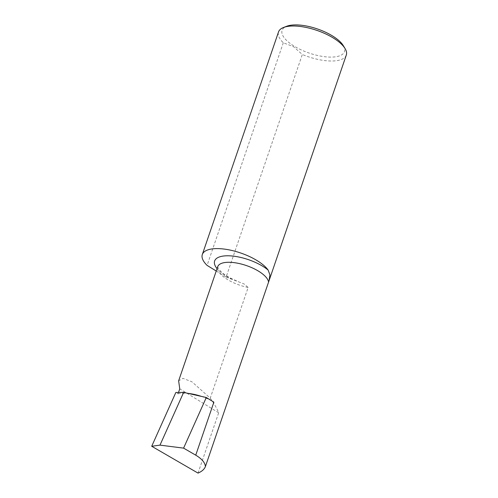 <?xml version="1.0" encoding="UTF-8"?>
<svg xmlns="http://www.w3.org/2000/svg" width="498" height="498" viewBox="0 0 498 498"><rect width="100%" height="100%" fill="white"/><g stroke="black" fill="none" stroke-linecap="round" stroke-linejoin="round"><path stroke-width="0.37" stroke-dasharray="2.49 1.87" d="M343.29 45.629A32.943 12.749 18.9 0 1 331.182 57.108A32.943 12.749 18.9 0 1 294.001 46.046A32.943 12.749 18.9 0 1 286.711 26.257M216.238 271.024L226.104 277.093L302.317 54.494L293.49 46.638L283.3 42.784A35.812 13.857 18.9 0 1 278.531 31.903M178.514 392.449L178.041 393.837L175.838 392.48M178.041 393.837A26.768 10.358 18.9 0 1 188.207 393.414M201.316 396.371A26.768 10.358 18.9 0 1 213.885 402.166M198.023 473.1L218.672 412.792C216.873 408.316 214.065 403.43 210.249 398.132L191.867 381.754L182.94 378.356L178.639 380.827M226.104 277.093A35.812 13.857 -161.1 0 0 232.292 279.415L244.095 283.96L248.141 287.464L210.249 398.132M346.291 55.104A35.812 13.857 18.9 0 1 302.317 54.494M283.3 42.784L207.081 265.384M218.672 412.792L179.753 388.832M232.292 279.415A31.548 12.207 18.9 0 1 217.053 268.64M248.141 287.464A26.768 10.358 18.9 0 1 217.719 266.698L218.062 267.88L220.465 271.049C224.337 274.908 230.288 278.413 238.312 281.563"/><path stroke-width="0.75" d="M202.319 254.509L278.531 31.903A35.812 13.857 18.9 0 1 283.543 27.477L286.711 26.257A32.943 12.749 18.9 0 1 332.533 35.962A32.943 12.749 18.9 0 1 343.29 45.629L345.046 48.53A35.812 13.857 18.9 0 1 346.291 55.104L268.988 280.884L269.935 274.89L268.111 270.041A35.812 13.857 -161.1 0 0 232.205 250.544A35.812 13.857 -161.1 0 0 202.319 254.509A35.812 13.857 -161.1 0 0 207.081 265.384L216.238 271.024M283.543 27.477A35.812 13.857 18.9 0 1 333.355 38.022A35.812 13.857 18.9 0 1 345.046 48.53M178.514 392.449L179.753 388.832L178.639 380.827L217.719 266.698A26.768 10.358 18.9 0 1 244.082 264.818A26.768 10.358 18.9 0 1 268.559 282.123L205.413 466.551C204.323 469.29 201.858 471.475 198.023 473.1L151.709 446.27L175.838 392.48L183.644 392.38L206.303 397.497L213.885 402.166L195.739 455.166L183.588 448.132L206.303 397.497M268.559 282.123L268.988 280.884M205.413 466.551C205.039 462.592 201.815 458.795 195.739 455.166M201.316 396.371A26.768 10.358 -161.1 0 0 188.207 393.414M183.588 448.132L159.983 445.131L151.709 446.27M159.983 445.131L183.644 392.38M217.053 268.64A31.548 12.207 18.9 0 1 228.812 255.798A31.548 12.207 18.9 0 1 268.111 270.041"/></g></svg>
